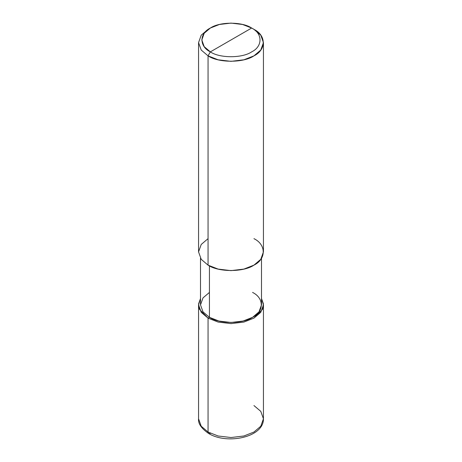 <?xml version="1.0" encoding="UTF-8"?>
<svg xmlns="http://www.w3.org/2000/svg" width="462" height="462" viewBox="0 0 462 462"><rect width="100%" height="100%" fill="white"/><g stroke="black" fill="none" stroke-linecap="round" stroke-linejoin="round"><path stroke-width="0.69" d="M198.556 304.88L198.556 418.797C198.019 423.608 201.409 428.517 208.732 433.529L208.056 432.039L201.224 426.235L198.556 418.797L201.224 426.235L208.056 432.039L208.056 318.127L199.463 309.28L198.608 303.817L200.502 298.487L198.556 304.88L201.224 312.318L208.056 318.127L218.116 322.072L231 323.614L243.884 322.072L253.944 318.127L260.776 312.318L263.444 304.88L261.498 298.487L263.392 303.817L262.537 309.28L253.944 318.127L243.884 322.072L231 323.614L218.116 322.072L208.056 318.127L209.436 317.33L208.056 318.127L208.056 432.039L208.732 433.529L210.354 433.368M208.732 433.529C227.16 444.871 263.854 437.306 263.444 418.797L260.776 426.235L253.944 432.039L243.884 435.989L231 437.531L218.116 435.989L208.056 432.039L218.116 435.989L231 437.531L243.884 435.989L253.944 432.039L260.776 426.235L263.444 418.797L260.776 411.353L253.944 405.549M208.056 238.652L201.224 244.456L198.556 251.894L201.224 259.338L208.056 265.142L208.056 55.856L218.116 59.8L231 61.342L243.884 59.8L253.944 55.856L260.776 50.046L263.444 42.608L260.776 35.17L253.944 29.36L251.646 28.038C262.786 33.403 262.786 46.518 251.646 51.883C242.354 58.31 219.646 58.31 210.354 51.883L251.646 28.038L242.596 24.486L231 23.1L219.404 24.486L210.349 28.038L204.198 33.264L201.796 39.957L204.198 46.656L210.354 51.883L208.056 55.856L208.056 265.142L201.224 259.338L198.556 251.894L198.556 42.608L201.224 50.046L208.056 55.856L201.224 50.046L198.556 42.608L201.224 35.17L208.056 29.36L201.224 35.17L198.556 42.608M209.436 292.429L203.009 297.886L200.502 304.88L203.009 311.873L209.436 317.33L203.009 311.873L200.502 304.88L200.502 258.287M261.498 258.287L261.498 304.88L258.991 311.873L252.564 317.33L243.116 321.038L231 322.488L218.884 321.038L209.436 317.33L209.436 265.893L209.436 317.33C219.138 324.047 242.862 324.047 252.564 317.33C264.2 311.729 264.2 298.03 252.564 292.429M210.354 51.883C199.214 46.518 199.214 33.403 210.354 28.038C219.646 21.604 242.354 21.604 251.646 28.038L210.354 51.883C219.646 58.31 242.354 58.31 251.646 51.883C262.786 46.518 262.786 33.403 251.646 28.038L253.944 29.36C266.32 35.326 266.32 49.89 253.944 55.856C243.618 62.999 218.382 62.999 208.056 55.856L210.354 51.883M263.444 42.608L263.444 251.894L260.776 259.338L253.944 265.142L243.884 269.086L231 270.628L218.116 269.086L208.056 265.142C218.382 272.285 243.618 272.285 253.944 265.142C266.32 259.182 266.32 244.612 253.944 238.652M263.444 418.797L263.444 304.88M208.056 29.36L210.349 28.038M253.944 29.36L251.651 28.038"/></g></svg>
